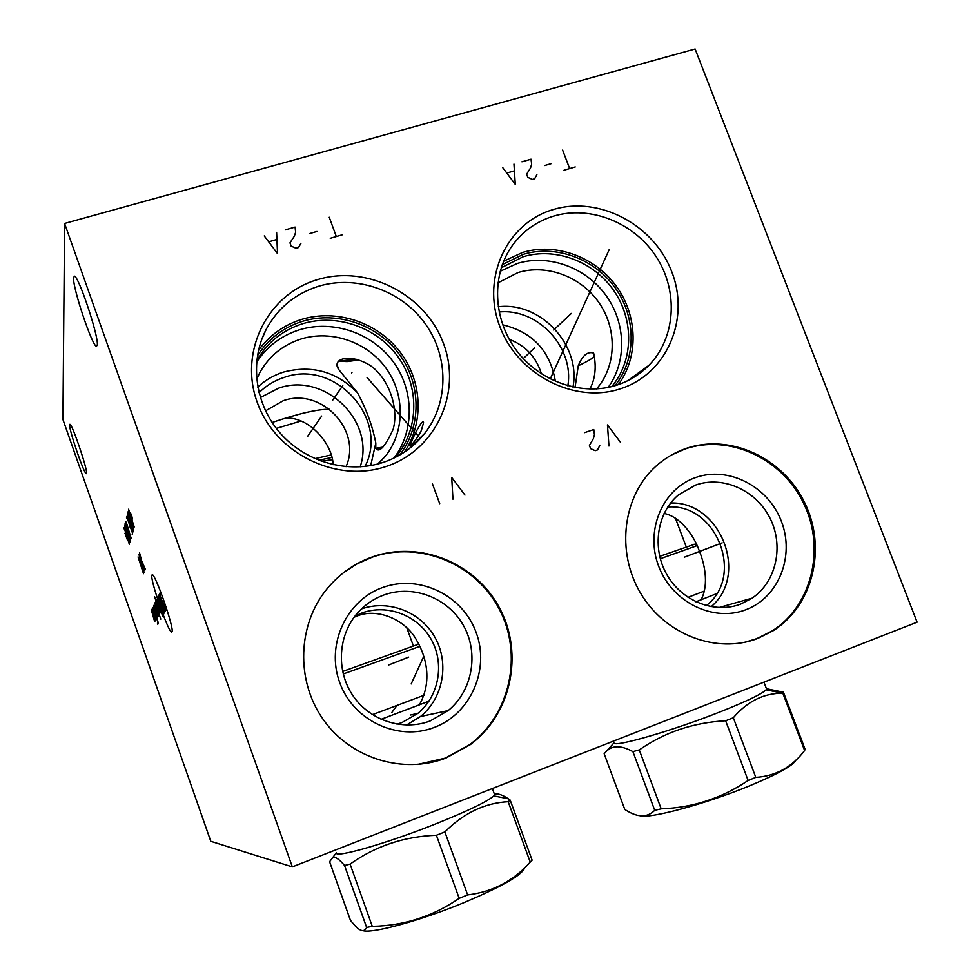 <?xml version="1.0" encoding="UTF-8"?>
<svg xmlns="http://www.w3.org/2000/svg" width="980" height="980" viewBox="0 0 980 980"><rect width="100%" height="100%" fill="white"/><g stroke="black" fill="none" stroke-linecap="round" stroke-linejoin="round"><path stroke-width="1.47" d="M292.322 866.884L917.084 622.178L695.126 49L64.594 223.452L292.322 866.884L210.798 841.306L62.916 419.452L64.594 223.452M757.883 638.397C716.797 654.444 664.918 634.758 640.479 593.01C615.734 551.434 622.949 495.684 655.926 466.235C664.759 458.297 674.73 452.393 685.829 448.534C730.063 433.074 783.277 457.832 804.85 503.022C826.863 548.004 813.18 605.554 773.232 630.691L757.883 638.397M445.949 758.042C403.074 774.69 350.375 758.422 323.057 719.247C295.543 680.206 297.663 624.346 327.161 588.649C339.595 573.716 354.846 563.071 372.902 556.726C420.628 540.102 476.562 563.476 500.021 608.886C523.871 654.101 511.315 714.212 470.4 744.58L445.949 758.042M620.989 388.595C575.162 404.348 517.501 375.071 499.678 326.12C481.156 277.389 507.113 222.717 553.382 209.512C599.393 195.571 654.199 224.886 671.864 272.011C690.202 318.929 667.098 373.564 620.989 388.595M386.096 466.48C336.471 483.52 275.172 453.458 257.226 402.315C238.532 351.404 267.822 293.841 317.851 279.533C367.623 264.478 425.737 294.6 443.56 343.76C462.095 392.686 436.002 450.188 386.096 466.48M86.571 473.23C87.526 469.187 72.238 424.132 69.948 424.267L69.605 424.867C69.041 429.987 83.839 473.463 86.216 473.683L86.571 473.23M97.302 345.058C98.894 336.826 78.608 275.748 74.394 276.139L73.549 277.842C72.728 288.071 92.12 346.026 96.444 346.32L97.302 345.058M285.94 417.97C310.476 417.26 332.624 444.773 333.151 464.704M265.519 410.853L283.257 400.71C321.207 386.953 362.392 430.379 346.026 466.701M360.162 466.86C375.744 421.265 324.723 371.726 278.712 388.129L260.325 397.537M365.062 466.419C389.501 419.048 335.454 359.023 284.568 377.276C274.755 380.375 266.229 385.532 258.99 392.735M257.764 387.1C265.225 380.142 273.849 375.132 283.649 372.057C311.971 364.719 336.569 371.604 357.443 392.711L338.786 369.583C331.718 359.991 346.418 353.449 365.65 362.943C385.41 371.984 399.84 404.593 393.213 429.179C385.005 446.929 379.187 453.299 375.781 448.277L382.874 447.137M370.697 465.586L375.805 443.021C372.461 425.871 366.349 409.101 357.443 392.711M338.259 361.24L347.153 361.583L358.766 359.991M380.669 449.146L375.769 448.264L375.805 443.021M378.366 463.871L386.071 455.369C405.095 430.575 404.863 393.935 385.887 367.978C366.986 341.971 331.534 329.648 301.215 338.945C282.975 344.788 269.169 356.022 259.81 372.608L256.662 379.248L259.81 372.608M396.839 705.612L391.669 712.705M419.305 704.939C432.731 681.186 426.055 656.318 416.77 640.54C405.585 619.14 376.271 607.38 356.438 616.334L354.16 617.204M355.103 615.967L362.269 612.843C387.847 603.705 418.105 615.587 431.359 639.695C444.785 663.693 439.028 696.07 417.884 713.367L401.935 722.579L396.998 724.171M701.055 599.846C709.508 583.713 704.093 562.202 698.899 549.866C694.342 536.807 680.953 516.73 664.097 513.459M594.358 356.647L594.113 356.855C591.062 359.293 585.771 362.269 578.261 365.797C582.414 355.422 587.547 351.183 593.647 353.082C596.563 366.912 595.289 378.905 589.85 389.072M497.901 282.865L517.979 272.575C547.048 263.632 581.63 276.862 599.466 303.384C617.424 329.831 616.359 366.202 596.575 388.925M567.824 385.838C574.525 347.533 537.738 307.904 499.077 312.007M572.957 387.1C581.263 345.23 540.482 301.301 498.159 306.764M555.378 381.416C550.209 350.95 532.642 332.085 502.666 324.821M509.233 339.313C525.574 345.597 536.305 357.124 541.438 373.882M667.76 507.015C716.356 502.948 745.204 576.203 706.225 605.628M711.125 606.718C749.369 574.795 720.386 501.246 670.639 502.997M752.064 598.192L740.684 604.096C714.555 614.105 681.847 601.181 666.841 574.586C651.639 548.114 656.931 512.944 678.405 494.937L695.543 485.088C722.922 475.312 756.156 490.233 770.023 518.187C784.147 546.007 776.307 581.887 752.064 598.192L718.916 607.563M745.805 609.756C778.708 597.555 794.988 556.101 781.379 521.311C768.247 486.337 728.434 465.794 695.641 477.542C662.652 488.751 644.877 530.266 658.597 566.06C671.827 602.014 713.122 622.484 745.805 609.756M744.984 642.231L756.768 638.654L772.093 630.948C812.004 605.848 825.675 548.384 803.698 503.475C782.15 458.346 729.022 433.638 684.836 449.073L671.68 454.892M578.261 365.797L575.052 387.529M608.176 387.406C627.127 361.24 625.889 322.506 605.628 294.919C585.44 267.271 548.543 253.918 517.379 263.424L500.18 271.276M501.221 267.785L523.136 256.748C555.574 246.862 594.076 261.587 614.117 291.072C634.268 320.485 633.448 361.007 611.704 386.61M614.926 385.728C636.339 359.268 636.486 318.267 615.783 288.671C595.166 259.014 556.199 244.326 523.332 254.322L502.311 264.6M618.343 384.638C638.813 357.038 637.796 315.793 616.383 286.307C595.056 256.76 555.783 242.366 522.622 252.436L503.622 261.219M617.424 384.944C629.589 380.865 640.087 374.311 648.932 365.307C675.649 337.965 678.638 291.636 656.588 257.311C634.697 222.877 590.707 204.992 553.7 216.078C536.844 221.247 523.161 230.913 512.675 245.061C491.311 274.302 492.695 318.831 516.46 350.448C540.127 382.151 582.855 396.508 617.424 384.944M338.394 361.093L356.095 359.207M412.715 438.942C414.087 435.365 422.993 417.701 423.556 422.699L421.437 430.171C419.403 435.561 409.469 448.424 409.885 445.655L412.715 438.942M404.373 452.148C424.389 422.478 422.282 380.755 399.754 351.575C377.276 322.346 336.752 308.749 301.95 319.296C283.98 324.907 269.476 335.27 258.451 350.387M266.352 329.047C249.251 361.338 254.837 404.274 280.329 433.27C305.772 462.291 348.145 474.063 383.192 462.413C400.06 456.692 413.903 447.002 424.732 433.368C448.938 402.535 448.877 356.475 425.173 323.621C401.579 290.705 357.051 274.755 318.868 286.16C295.568 293.461 278.063 307.757 266.352 329.047L261.636 339.656M257.373 355.912C268.226 338.909 283.318 327.357 302.673 321.269C337.488 310.685 378.121 324.968 399.718 354.87C421.4 384.699 421.572 426.716 399.644 455.063M256.748 360.615C267.295 342.388 282.657 330.076 302.832 323.67C336.936 313.294 376.761 327.308 397.88 356.647C419.085 385.912 419.146 427.109 397.549 454.806L394.609 457.746M395.516 457.293L397.549 454.806M394.083 458.003C414.748 430.453 414.16 390.126 393.127 361.608C372.167 333.053 333.139 319.529 299.696 329.733C281.419 335.491 267.05 346.332 256.589 362.233M406.504 725.041L420.494 716.527C443.18 698.152 449.489 663.558 435.218 637.858C421.155 612.035 388.852 599.221 361.485 608.911M448.154 710.598L430.171 720.962C402.743 731.411 369.288 720.423 352.567 695.114C335.724 669.904 338.223 634.342 358.031 612.463C365.405 604.354 374.201 598.462 384.405 594.811C413.756 584.374 448.485 598.168 463.687 625.938C479.085 653.587 472.458 690.814 448.154 710.598L420.494 716.527M434.189 727.454C470.78 713.869 490.012 669.389 476.17 632.541C462.879 595.485 419.795 574.231 383.327 587.277C346.663 599.76 325.703 644.338 339.619 682.301C352.996 720.471 397.807 741.615 434.189 727.454M417.529 764.473L445.3 758.104L469.714 744.653C510.568 714.346 523.112 654.322 499.298 609.193C475.876 563.855 420.028 540.519 372.376 557.118L357.222 563.782L343.282 572.871M695.91 601.83L716.649 593.635M687.985 597.347L704.412 591.026M694.404 544.329L659.675 556.358M697.098 545.652L660.275 558.735M763.959 682.154L766.544 689.001L766.066 689.81C762.011 693.926 746.846 701.215 720.57 711.701C672.623 730.761 613.48 747.789 613.958 742.877L604.158 753.742L624.811 809.505L627.31 810.999C638.495 817.663 647.633 817.442 654.726 810.338L661.182 808.843C692.799 807.692 721.77 798.235 748.12 780.484L755.788 777.361L733.31 717.74L725.641 720.778L748.12 780.484M766.544 689.001L766.262 688.23M766.066 689.81L782.848 693.215C763.947 693.081 747.434 701.251 733.31 717.74M782.947 693.093L783.412 692.198L805.07 749.222L804.605 750.521C791.999 767.168 775.731 776.111 755.788 777.361M766.446 688.72L783.412 692.198M795.944 760.088C793.286 765.466 777.826 774.041 749.565 785.838C705.686 803.992 649.274 819.096 639.94 815.728M725.641 720.778C693.387 722.517 664.599 732.232 639.266 749.92L661.182 808.843M639.266 749.92L632.909 751.623C622.263 745.817 614.019 745.217 608.176 749.81M632.909 751.623L654.726 810.338M782.848 693.215L804.605 750.521M428.934 701.19L381.049 719.332M372.412 714.665L424.071 695.236M419.844 646.359L343.208 673.995M418.742 644.117L342.608 671.471M492.364 788.533L494.667 794.841L493.834 795.895C487.244 801.689 467.301 811.244 434.03 824.56C385.336 843.89 334.474 858.358 336.324 852.833L329.586 861.714L350.473 920.404L355.274 925.965C360.677 931.6 364.462 932.09 366.63 927.435L372.277 926.333C403.895 925.769 432.854 916.435 459.179 898.342L467.632 894.899L444.871 831.922L436.394 835.266L459.179 898.342M494.667 794.841L494.153 793.42M494.373 794.033C498.012 793.347 502.654 794.927 508.314 798.774L510.176 800.084L508.179 801.701C484.855 802.926 463.748 813.008 444.871 831.922M510.176 800.084L532.115 860.17L530.229 862.106C513.287 881.081 492.426 892.008 467.632 894.899M524.471 868.255C521.727 875.324 501.221 886.912 462.964 903.033C419.648 920.918 371.653 933.903 362.759 930.608M436.394 835.266C404.115 836.467 375.352 846.095 350.093 864.127L372.277 926.333M350.093 864.127L344.543 865.475C338.994 858.995 334.976 856.324 332.49 857.451M344.543 865.475L366.63 927.435M508.179 801.701L530.229 862.106M272.097 422.478C298.79 413.499 317.949 409.089 329.586 409.26M276.323 428.407L301.13 420.984M314.874 458.665L331.081 454.941M318.684 460.257L331.804 457.44M321.171 461.2L332.33 459.706M721.207 543.226L722.174 542.859M720.643 543.447L684.285 557.216M620.34 442.127L607.453 424.928L608.96 446.01M584.619 432.633L593.77 429.546L594.431 434.728L593.341 438.697L589.421 445.435L590.622 448.644L595.252 450.678L597.543 449.894L599.772 445.533M408.672 657.139L388.484 665.053M464.949 495.084L451.707 477.432L452.956 499.163M439.714 503.683L432.462 483.912M586.653 299.035L587.424 298.312L586.653 299.035M571.328 313.429L553.663 330.015M534.529 347.986L523.259 358.57M575.236 166.955L564.015 170.226M569.637 168.585L562.63 150.099M551.507 163.574L544.733 165.534M521.936 161.81L531.025 159.189L531.65 164.162L530.548 167.923L526.615 174.22L527.791 177.319L532.373 179.438L534.639 178.776L536.881 174.685M502.532 167.384L515.284 184.411L513.961 164.101M514.022 170.973L507.162 172.958M351.599 372.915L352.041 372.265L351.599 372.915M342.78 385.63L332.637 400.257M321.685 416.059L307.487 436.541M342.375 234.759L330.248 238.287M336.312 236.523L329.243 217.229M316.969 231.452L309.643 233.571M285.254 229.884L295.078 227.066L295.629 232.26L294.343 236.204L289.97 242.844L291.146 246.078L296.021 248.246L298.483 247.536L300.983 243.224M264.257 235.923L277.536 253.636L276.617 232.37M276.519 239.573L269.096 241.717M599.135 271.203L599.919 270.443M609.107 249.814L550.221 378.978M423.764 656.343L411.184 683.93M371.163 382.776L371.641 382.151M367.01 377.447L418.227 435.99M151.974 575.211C149.511 578.825 169.834 636.571 171.917 631.831C175.016 629.65 153.517 568.633 151.974 575.211M165.057 609.768L165.559 610.859L165.889 610.295L165.179 607.576L161.198 598.817L159.63 593.647L159.936 593.047L160.438 594.113M164.615 612.488L159.03 594.848L165.167 611.545M163.758 613.97L157.854 597.2L164.309 613.027L158.368 596.183M156.788 599.356L162.619 615.942M156.359 600.213L160.095 610.822L160.585 611.875L160.953 611.202M154.693 596.857L159.777 613.321M160.218 612.524L155.869 601.193M159.152 614.448L155.881 603.153L155.342 602.259L155.061 602.81L160.793 619.103M157.315 612.084L158.87 614.962L154.791 603.349M155.796 611.116L154.583 605.726L153.774 605.383L158.233 616.101M157.535 617.363L153.444 606.044L157.131 618.111M158.454 623.158L152.66 607.625M152.268 608.409L156.237 619.703M157.437 623.096L157.804 624.26L157.437 623.096M155.551 620.952L151.606 609.732M151.741 611.361L154.497 621.026M139.491 552.634L141.61 560.695L145.273 569.062L144.905 570.042M141.794 562.532L143.472 569.331L144.66 570.691L138.915 554.374L141.549 563.194M143.987 572.443L138.07 556.934L143.509 573.704M132.398 519.082L131.553 514.77L130.132 512.663M128.588 509.233L129.066 513.091L134.223 527.02L128.588 509.233M127.547 513.545L133.586 529.31L127.939 511.891M129.544 516.913L129.274 517.991M127.143 515.174L132.937 531.626M133.158 530.866L132.729 532.385M132.202 534.272L132.521 533.145L126.763 516.791L126.469 517.991M129.838 526.909L130.046 526.138M131.124 538.155L126.567 523.234L125.661 521.323L125.477 522.107M126.016 525.476L125.109 523.577L125.685 526.799L130.585 540.078L126.016 525.476M124.705 525.28L125.171 528.845L130.034 542.038L124.705 525.28M129.372 544.415L124.129 527.644L123.86 528.759M127.106 537.346L127.29 536.636M124.987 533.206L127.082 539.159M336.998 364.658L338.786 369.583M386.071 455.369L377.704 464.042M417.884 713.367L410.522 715.02M773.232 630.691L772.093 630.948M648.932 365.307L627.764 380.705M347.153 361.583L343.38 360.971M424.732 433.368L409.211 448.693M470.4 744.58L469.714 744.653M694.11 544.194L697.05 545.542M675.404 518.175L686.233 546.865M406.7 627.531L413.389 645.955M493.834 795.895L508.314 798.774"/></g></svg>

